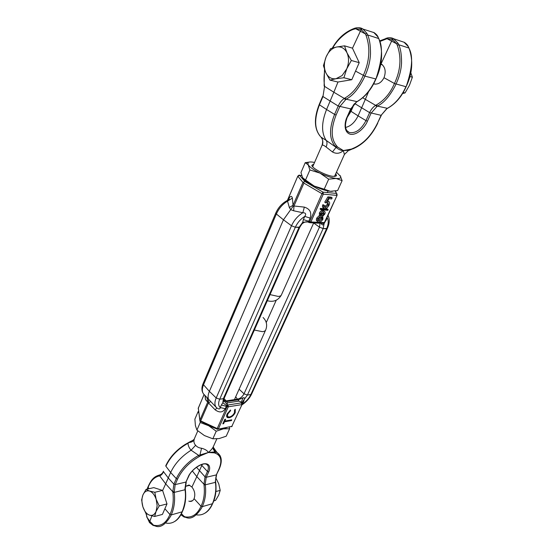 <?xml version="1.0" encoding="UTF-8"?>
<svg xmlns="http://www.w3.org/2000/svg" width="554" height="554" viewBox="0 0 554 554"><rect width="100%" height="100%" fill="white"/><g stroke="black" fill="none" stroke-linecap="round" stroke-linejoin="round"><path stroke-width="0.83" d="M309.409 222.653L310.87 221.988L308.737 221.247L310.15 218.082L304.776 216.413C306.417 214.024 305.773 212.805 302.844 212.743L293.655 210.776L290.712 209.661L289.333 207.487L287.533 201.164L287.872 200.195C282.45 202.889 278.413 207.175 275.774 213.061L203.103 383.59L203.519 384.746L209.377 391.359L283.447 219.793L276.377 213.976L275.816 212.965L276.377 213.976L283.447 219.793L291.501 225.762L295.33 227.258L299.859 227.119L299.008 227.438L223.352 398.672L224.28 398.042L299.811 227.23M202.972 393.056C201.531 390.397 201.573 387.239 203.103 383.59L203.519 384.746L209.377 391.359L216.185 397.959L219.696 399.226L223.352 398.672L224.28 398.042M320.08 223.262L319.471 227.154L313.675 222.971L319.471 227.154L323.141 228.601L327.338 228.477L326.576 228.767L250.844 394.531L251.675 393.956L250.844 394.531C249.037 398.271 246.281 401.421 242.576 403.991L241.994 404.635M306.771 181.684L304.852 181.483L302.955 182.404L293.045 205.278L293.045 206.4L293.987 205.991L303.924 183.111L303.62 182.01M324.014 223.317L324.145 223.47C323.37 225.104 322.553 225.367 321.694 224.252L321.182 223.324M303.924 183.111L321.957 193.706L323.01 192.148L323.307 194.142L336.735 195.382L336.437 193.422L337.151 194.142M298.751 175.396L299.659 175.341L297.844 176.29L302.955 182.404M301.992 223.837L302.692 222.292L308.71 221.835L308.37 222.23C306.577 221.33 304.451 221.87 301.992 223.837M293.045 206.4L283.447 219.793L291.501 225.762L295.33 227.258L299.008 227.438L302.692 222.292L303.37 219.592L308.737 221.247L308.71 221.835M327.241 217.009L326.881 217.805M321.694 224.252L322.089 223.373M310.115 222.722L322.975 223.421L324.312 222.736L337.123 195.271L335.551 190.992M328.183 209.62L327.206 208.906L320.42 208.408L320.115 209.08L321.091 209.8L327.878 210.291L328.183 209.62L321.396 209.128L321.091 209.8M323.882 210.97L322.878 210.437C321.514 210.43 320.337 211.289 319.346 213.013L319.478 215.347L316.763 218.082C316.105 219.779 316.313 220.852 317.38 221.295L317.601 221.462M328.882 197.57L332.171 197.861L331.188 197.155L327.899 196.857L324.748 202.189L325.724 202.903L328.882 197.57L327.899 196.857M328.363 201.192L328.737 201.462C329.782 202.044 329.9 203.256 329.076 205.091C327.954 207.383 326.521 208.56 324.783 208.629L324.395 208.56C323.425 208.124 323.204 207.113 323.73 205.52L322.747 204.8C322.227 206.393 322.449 207.404 323.418 207.84L323.737 208.075M323.73 205.52L324.519 205.582L323.543 204.862L322.747 204.8M327.684 202.48L327.414 204.294L324.436 206.829M309.291 222.542L321.957 193.706L323.307 194.142L310.87 221.988L324.706 222.59L337.095 195.32M297.823 176.117L287.498 200.368M288.544 199.807L289.285 198.976L287.588 200.326M224.058 398.575L226.094 400.902L237.708 399.115C240.388 398.444 242.493 396.678 244.023 393.818L247.409 395.05L244.023 393.818L239.106 389.206L244.023 393.818L319.471 227.154L323.141 228.601L324.145 223.47L325.482 220.887M320.42 208.408L321.396 209.128M322.878 210.437L324.228 211.226C325.177 211.628 325.371 212.57 324.81 214.066L322.698 216.219L322.975 219.038C321.874 221.094 320.517 222.119 318.903 222.119L318.342 222.022C317.276 221.579 317.068 220.506 317.733 218.809L316.763 218.082M317.733 218.809L320.441 216.074L319.478 215.347M320.441 216.074L320.323 213.733L319.346 213.013M320.323 213.733C321.313 212.009 322.49 211.15 323.848 211.157M332.171 197.861L331.673 198.962L328.979 198.727L327.317 201.524L328.383 201.393L327.691 200.894M328.383 201.393L328.737 201.462M324.519 205.582L325.309 207.542L324.464 206.919M325.309 207.542L328.39 205.015L327.414 204.294M328.39 205.015L328.016 202.542L325.724 202.903M293.655 210.776L293.987 205.991L304.347 207.113L302.844 212.743C297.886 215.783 294.105 220.118 291.501 225.762L216.185 397.959L219.696 399.226L223.352 398.672L222.833 402.744L223.878 400.764L226.551 401.608L226.094 400.902L223.809 400.251M289.333 207.487L293.045 205.278L292.373 198.138L287.533 201.164C282.616 204.121 278.897 208.394 276.377 213.976L203.519 384.746C201.691 389.337 201.968 392.675 204.35 394.78L216.413 407.557M319.402 221.046L318.938 220.956L318.46 218.788L321.791 216.656L322.31 218.92L319.402 221.046L318.273 220.305M321.812 215.638L321.022 213.796L323.681 212.314L324.132 213.976L321.812 215.638L320.946 214.994M322.31 218.92L321.348 218.193L318.439 220.319M321.486 216.593L321.348 218.193M324.132 213.976L323.162 213.255L320.918 214.917M323.307 212.244L323.162 213.255M242.133 403.27L241.295 402.121L238.968 401.089L227.355 402.903L226.551 401.608L238.165 399.815L243.033 397.834C244.439 397.46 244.833 397.994 244.21 399.427L247.409 395.05L250.844 394.531L247.409 395.05L323.141 228.601L326.576 228.767C328.529 224.273 328.737 220.617 327.206 217.812L325.8 220.894M276.245 300.206L266.252 322.567M208.228 401.941L207.702 402.135L199.925 420.084L199.925 421.082L200.68 420.908L208.477 402.952L208.505 399.392C207.757 397.204 208.041 394.524 209.377 391.359L216.185 397.959C214.294 402.571 214.523 405.909 216.87 407.973C218.899 409.364 220.021 409.233 220.229 407.578C218.304 405.847 218.124 403.063 219.696 399.226L295.33 227.258C297.512 222.576 300.663 218.962 304.776 216.413L303.37 219.592M218.172 429.191L231.835 426.345L217.646 429.288L217.161 429.191L217.21 428.547L200.68 420.908M199.925 421.082L217.05 429.135M198.304 407.869L199.883 420.749M227.355 402.903L227.05 404.365L223.878 400.764M243.033 397.834L241.295 402.121L241.447 402.855L228.033 404.981L227.05 404.365L226.759 405.715L222.833 402.744L221.365 405.002L227.036 406.525L228.033 404.981L228.283 406.802L227.036 406.525L217.21 428.547L218.449 428.81L228.283 406.802L241.696 404.642L241.447 402.855L242.216 403.637M230.644 410.604L230.471 410.022L227.133 413.997C226.344 415.777 226.454 416.975 227.479 417.598L229.169 417.723C231.794 417.093 233.816 415.389 235.228 412.619L235.284 409.226L234.529 409.96L234.453 412.709C233.324 414.96 231.697 416.373 229.564 416.954L228.345 416.871C227.445 416.359 227.313 415.355 227.943 413.852L230.644 410.604L230.242 410.189M222.812 423.838L223.622 423.692L224.46 421.823L231.44 420.583L231.78 419.835L224.799 421.068L225.63 419.205L224.827 419.343L222.812 423.838M242.084 404.427L231.835 426.345L242.126 404.344L242.119 403.18M242.091 402.46L243.718 401.484L244.21 399.427L242.091 402.516M210.61 401.65L208.477 402.952L215.167 409.835C219.502 412.965 222.853 412.578 225.229 408.672L220.229 407.578L221.365 405.002M226.759 405.715L225.229 408.672M215.167 409.835L216.863 407.966M205.001 395.688L205.451 399.559L207.702 402.135L207.064 397.911M205.451 399.559L205.222 395.971M227.459 413.346L227.943 413.852M226.787 414.932L227.694 416.186M234.951 409.551L234.841 410.68M234.702 412.079L235.228 412.619M228.407 416.892L229.169 417.723M228.387 416.899L226.731 416.788M223.117 423.159L223.622 423.692M224.46 421.823L223.954 421.289M224.294 420.534L224.799 421.068M230.879 419.994L231.44 420.583M224.578 420.839L224.121 420.915M242.209 404.074L243.718 401.484M196.504 514.874C202.799 515.739 207.895 512.457 211.801 505.026L212.764 502.956C215.561 495.712 216.434 488.843 215.388 482.361L205.299 484.819C206.22 492.437 205.361 499.376 202.709 505.629L202.21 506.654L212.584 503.69M205.229 484.12L206.254 477.278L205.035 476.856L203.948 484.238L205.229 484.12L205.299 484.819L204.024 484.992C204.938 493.247 203.934 500.324 201.005 506.238L202.21 506.654L201.753 507.72C196.421 516.099 191.317 519.41 186.435 517.637L180.999 514.576M166.283 523.163C172.55 524.126 177.619 520.788 181.49 513.149L182.446 511.023C185.216 503.565 186.075 496.474 185.022 489.757L174.226 492.388C175.161 500.276 174.316 507.443 171.692 513.883L171.2 514.936L182.301 511.771M194.551 438.325L194.073 439.848C193.665 441.96 194.177 443.768 195.617 445.277C197.03 446.981 199.011 447.964 201.559 448.228C205.16 449.218 207.425 450.637 208.352 452.486L198.664 455.36L191.095 450.215C181.594 456.233 174.787 463.656 170.667 472.486L165.681 483.857L172.82 491.786L172.896 492.575C173.831 501.114 172.841 508.427 169.94 514.507L171.2 514.936L170.743 516.03C165.459 524.638 160.39 528.004 155.535 526.113L152.987 524.984L149.49 522.277L151.865 515.857M185.708 486.287L188.976 485.006L191.913 487.049C194.752 490.706 195.479 494.577 194.087 498.676C193.097 500.705 191.663 501.612 189.787 501.391L188.838 501.135M156.353 476.211L159.753 474.889L159.171 475.948L159.628 475.817L165.681 483.857L162.62 490.519M213.075 448.02L215.305 451.877L208.352 452.486C210.901 450.36 212.584 448.366 213.401 446.503L216.815 438.9M263.088 317.511C266.585 321.022 267.492 325.08 265.809 329.678C265.47 330.821 264.327 331.479 262.381 331.659L254.341 330.046M201.559 448.228L200.022 454.689L200.555 455.769L208.352 452.486L214.419 452.86L214.592 451.649L213.075 448.103M194.073 439.848C193.201 441.393 191.58 442.272 189.205 442.48L187.993 443.283C188.131 445.741 189.163 448.054 191.095 450.215L195.617 445.277M188.852 442.362L192.986 440.312M213.186 447.071L215.686 450.727M213.103 447.507L217.265 452.701L215.305 451.877L215.25 453.2C221.212 455.506 222.383 460.97 218.761 469.591L219.079 469.342C222.493 461.579 221.891 456.032 217.265 452.701L220.18 455.79M197.792 430.874L194.302 438.9C195.008 438.775 191.691 441.351 191.255 441.074L187.64 443.068L187.993 443.283C177.73 449.065 170.362 456.718 165.881 466.239L170.667 472.486L176.297 478.635C180.888 469.058 188.346 461.295 198.664 455.36L199.177 456.586L200.555 455.769M165.785 465.713L165.757 465.776C169.656 457.348 176.117 450.25 185.126 444.488L187.522 443.131M160.895 474.466L159.538 474.986C153.915 476.627 151.38 479.411 147.98 486.911L147.994 486.869M184.946 489.044L185.022 489.757L185.361 489.625L185.285 488.891L184.946 489.044L185.936 482.063L175.161 484.598L177.564 479.071C182.031 469.84 189.233 462.341 199.177 456.586M172.896 492.575L174.226 492.388L175.161 484.598L173.894 484.161L176.297 478.635L177.564 479.071M218.761 469.591L216.323 474.91L215.319 481.668L215.693 482.236M174.15 491.668L172.82 491.786L173.894 484.161L168.298 478.005L163.541 471.745C162.377 474.12 161.069 475.477 159.628 475.817L159.926 474.896C161.636 474.134 162.8 472.929 163.416 471.274L163.444 471.212M202.321 464.342L196.815 476.62L192.335 470.955M204.024 484.992L203.948 484.238L196.815 476.62L191.913 487.049M153.86 525.268C160.902 526.646 166.262 523.059 169.94 514.507L164.884 508.759M149.074 488.718L148.091 487.375C150.529 481.017 154.22 477.209 159.171 475.948M147.343 489.12L147.98 486.911L147.032 489.196M153.16 525.469L149.587 522.657L147.135 517.491L146.111 513.51M194.087 498.676L201.005 506.238C197.293 514.548 191.892 518.08 184.801 516.82M219.031 438.595L212.847 438.803L204.391 435.548L196.926 430.105L195.417 425.666L194.876 419.143L198.103 411.629L198.824 413.09M212.847 438.803L216.226 431.22L223.463 428.858L229.612 428.727L226.219 436.206L219.093 438.581M229.612 428.727L229.501 427.106M196.926 430.105L200.229 422.508L208.706 425.742L216.226 431.22M200.195 421.379L200.229 422.508M198.595 411.428L198.103 411.629M226.738 427.612L223.463 428.858L219.135 429.018M218.2 428.914L217.147 428.748M215.395 428.374L208.706 425.742L205.866 423.969M159.227 505.906L156.152 499.293L157.149 505.719L156.069 511.425L159.227 505.906L166.989 503.932L162.592 490.429L153.763 487.624L146.021 489.431L142.946 494.902L141.623 499.93L142.884 506.834L145.875 513.343L149.386 515.123L154.67 516.466L156.069 511.425C154.49 514.763 152.26 515.996 149.386 515.123C146.519 513.939 144.352 511.176 142.884 506.834C141.575 502.409 141.602 498.434 142.946 494.902C144.462 491.571 146.658 490.283 149.532 491.052L146.021 489.431M154.67 516.466L162.419 514.424L166.989 503.932M162.592 490.429L154.829 492.284L149.532 491.052C152.412 492.139 154.621 494.888 156.152 499.293L154.829 492.284M215.735 477.756L218.768 483.871L220.208 490.408L218.643 495.221L215.568 500.387L213.851 500.844M215.887 491.509L220.208 490.408M389.573 37.714L393.582 38.745L392.447 39.507L391.595 41.148L381.09 63.8C385.252 66.916 386.221 71.556 384.005 77.712C381.401 82.678 377.946 84.748 373.638 83.924M358.417 27.707L362.995 29.085L366.928 33.379L367.655 34.964C369.594 39.216 370.536 45.546 370.494 53.96C370.197 60.718 368.583 67.526 365.654 74.388L364.11 77.892C358.466 89 352.448 96.098 346.056 99.201L356.977 101.611C364.248 97.483 370.245 90.503 374.954 80.655L375.695 78.917L364.851 76.127L355.543 71.106M378.811 38.621L378.791 38.565C383.306 51.564 382.371 65.019 375.972 78.924L376.491 77.207C382.315 59.084 383.001 46.141 378.562 38.392L377.856 36.834L373.721 32.409M393.582 38.745L398.056 43.226L398.769 44.749C400.674 48.835 401.602 54.908 401.546 62.962C401.241 69.43 399.635 75.933 396.733 82.477L395.203 85.822C389.614 96.41 383.652 103.169 377.316 106.098L387.364 108.314C394.559 104.415 400.494 97.76 405.154 88.356L405.895 86.701L394.455 83.509C390.21 93.328 384.185 100.475 376.367 104.941L375.654 105.371C373.077 107.04 371.062 109.457 369.608 112.621L365.993 120.613L367.441 121.208L371.055 113.224L377.316 106.098L376.367 104.941M408.997 48.094L408.977 48.053C413.416 60.531 412.467 73.412 406.137 86.701L406.684 85.067C412.46 67.747 413.152 55.358 408.776 47.9L408.083 46.398L404.101 42.263M348.341 150.646L344.394 154.49L343.355 150.57C339.969 153.617 336.34 154.081 332.469 151.969L326.112 147.004C324.27 145.557 323.003 144.933 322.31 145.141L322.289 144.67M270.02 294.603L278.143 296.411C280.089 296.314 281.21 295.739 281.508 294.68L313.702 222.916M321.5 137.835L321.237 137.475C322.934 139.809 323.287 142.357 322.31 145.141M320.974 137.094L326.195 140.391C327.282 142.032 327.255 144.241 326.112 147.004M337.469 146.928L343.355 150.57L349.719 150.203L351.395 149.095L343.355 150.57C340.876 150.543 338.446 149.469 336.07 147.35L337.469 146.928L336.693 145.931L335.246 146.381C329.214 139.248 328.993 128.59 334.581 114.401L326.569 109.498C321.389 122.579 321.265 132.877 326.195 140.391L336.07 147.35L332.469 151.969M337.982 82.013L333.847 92.234L344.311 98.439C341.714 100.205 339.685 102.739 338.217 106.043L322.961 96.548L324.582 86.376L333.847 92.234L326.569 109.498L319.45 104.817C314.063 118.868 314.437 129.47 320.579 136.63L320.441 136.485M351.222 149.552L352.843 148.465L351.395 149.095M406.124 86.722C401.795 96.576 395.646 103.743 387.682 108.231L386.706 108.702L381.097 115.322L377.496 123.189C371.284 135.806 363.064 144.234 352.843 148.465M336.693 145.931C330.932 138.999 330.738 128.701 336.098 115.031L339.74 106.673L346.056 99.201L345.031 97.989C352.669 93.536 358.763 86.029 363.292 75.469C369.608 61.286 370.529 47.928 366.069 35.394L365.405 33.926L361.18 29.528L355.737 28.746L354.325 29.099C348.037 30.539 337.241 39.182 332.829 47.935M375.965 78.945C371.596 89.256 365.384 96.777 357.337 101.514L356.312 102.012L350.654 108.958L347.019 117.185C344.574 121.818 343.293 132.614 350.62 134.324C358.279 135.19 365.716 125.82 367.441 121.208M320.067 136.069C314.194 128.639 313.896 118.127 319.173 104.547L319.45 104.817L322.961 96.548L324.582 86.376L324.478 85.448L324.132 85.801L324.512 86.84M347.213 117.393L351.007 111.319L358.085 115.862C354.892 122.344 350.73 126.208 345.585 127.455M347.303 117.178C344.325 125.363 345.003 130.481 349.339 132.517C355.62 133.576 361.173 129.608 365.993 120.613L358.085 115.862L365.335 99.36L362.711 97.739M324.755 70.095C323.896 75.995 323.806 81.113 324.478 85.448M345.391 99.609L344.311 98.439L345.031 97.989M352.483 48.24L361.18 29.528L362.344 28.725L362.995 29.085M368.569 91.687L365.335 99.36L375.654 105.371L376.665 106.493M379.795 41.502L387.059 38.704L392.447 39.507L396.602 43.752L397.26 45.165C401.608 57.505 400.674 70.289 394.455 83.509L384.005 77.712M398.056 43.226L396.602 43.752L387.059 38.704L387.523 37.852C390.355 37.589 392.364 37.887 393.548 38.732L404.399 42.353M362.385 28.739L362.344 28.725C361.146 27.845 359.103 27.561 356.215 27.866L356.471 27.825M313.883 164.012L311.833 165.293C311.77 168.243 326.181 175.77 333.12 176.373L336.527 175.75L335.779 173.7M336.479 172.142L340.641 176.491C341.132 178.153 339.623 178.81 336.112 178.457C331.548 177.848 326.154 176.054 319.928 173.083C313.834 170.036 309.915 167.28 308.169 164.822L307.989 162.661C308.696 161.99 310.247 161.81 312.65 162.121L314.561 162.447M309.79 162.01L305.219 162.668L308.169 164.822L309.901 169.974L319.928 173.083L328.688 179.157L336.112 178.457L342.109 180.666L340.094 175.486M305.219 162.668L300.967 172.557L302.602 177.696L305.538 180.029L309.901 169.974M328.688 179.157L324.208 189.198L314.215 186.061L305.538 180.029M342.109 180.666L337.635 190.528L330.336 191.31L324.208 189.198M303.163 178.478C305.212 180.867 308.897 183.395 314.215 186.061C320.399 189.018 325.766 190.77 330.336 191.31L332.352 191.365M343.889 77.754L346.707 68.931L342.095 75.566L335.987 78.723L343.889 77.754L351.79 79.721L359.221 62.657L352.441 48.15L344.526 45.843L336.597 47.014L330.558 48.669L326.091 56.972L323.439 65.677L325.8 72.65L329.962 80.115L335.987 78.723C331.451 79.277 328.058 77.255 325.8 72.65C323.806 67.823 323.903 62.595 326.091 56.972C328.543 51.474 332.047 48.156 336.597 47.014C341.174 46.287 344.65 48.246 347.033 52.9L344.526 45.843M329.962 80.115L337.898 82.027L351.79 79.721M359.221 62.657L351.333 60.497L347.033 52.9C349.117 57.838 349.006 63.184 346.707 68.931L351.333 60.497M410.853 72.92L412.377 77.207L409.448 85.302L405.057 92.947L402.654 93.481M403.243 92.497L405.057 92.947M410.015 76.563L412.377 77.207M301.667 175.57L299.659 175.341L304.852 181.483L323.01 192.148L336.437 193.422L335.253 191.047M310.15 218.082C311.881 212.591 309.949 208.927 304.347 207.113M292.373 198.138C291.619 195.271 290.13 195.95 287.914 200.174M238.968 401.089L235.685 396.837M218.414 428.872L217.092 428.997M199.925 420.084L198.27 408.153L204.101 394.566M214.419 452.86L215.25 453.2M219.045 469.411L216.323 474.91L206.254 477.278L208.678 471.911C210.402 468.781 210.548 462.597 203.242 463.913C195.631 465.852 189.364 473.545 188.353 476.592L185.936 482.063L188.679 476.378M208.678 471.911L207.459 471.489C209.017 467.777 208.609 465.339 206.227 464.176C202.501 462.382 191.497 469.28 188.706 476.308L188.353 476.592M201.157 464.73L207.459 471.489L205.035 476.856L196.511 467.257M215.319 481.668L216.614 474.723M185.285 488.877L186.262 481.848M154.13 525.822L149.822 521.286L147.135 517.491L149.476 522.505M145.944 513.392L146.741 516.162M185.084 517.381L181.428 513.745M347.019 117.185L350.945 108.93L338.217 106.043L334.581 114.401L336.098 115.031M354.664 103.515L369.608 112.621L381.097 115.322L386.886 108.702M381.346 115.322L377.496 123.189M354.304 103.875L351.007 111.319L350.73 111.022M319.173 104.547L322.691 96.258M346.873 130.689L349.339 132.517L347.185 131.083M387.523 108.321L386.706 108.702M357.171 101.611L356.312 102.012M366.928 33.379L365.405 33.926L355.737 28.746L356.215 27.866L354.885 28.192M408.305 46.591L408.977 48.053L398.769 44.749L397.26 45.165M377.856 36.834L378.791 38.565L367.655 34.964L366.069 35.394M354.325 29.099L354.671 28.261C345.371 31.64 337.919 38.247 332.303 48.094M385.667 39.022L386.193 38.15M404.406 42.36C406.414 43.745 407.702 45.13 408.263 46.529L408.083 46.398M362.988 29.085L374.123 32.651C376.173 34.078 377.489 35.525 378.063 36.98L378.112 37.063M379.622 40.941L387.828 37.831M301.66 175.542L299.603 175.306C299.416 174.877 298.821 175.161 297.803 176.158L287.387 200.423M301.937 223.899L299.859 227.119M328.023 215.291C329.831 219.031 329.602 223.428 327.338 228.477M324.228 211.226L323.259 210.513M325.053 207.494L324.582 207.148M309.305 222.611L308.827 222.417M324.679 222.653L323.571 223.456M318.938 220.956L318.391 220.547M321.542 215.589L321.071 215.243M327.282 228.587L251.675 393.956M223.788 400.043L224.328 400.68C223.678 400.909 223.636 400.078 224.204 398.201M217.646 429.288L218.117 429.211M231.503 426.746L232.223 426.13M198.187 408.54L204.045 394.51M251.599 394.129C249.466 398.499 246.218 402.1 241.856 404.932M226.738 416.823L227.479 417.598M265.546 330.26L234.432 399.621M213.207 446.995L213.387 449.709L213.955 450.132L213.082 448.234M212.577 503.711C215.582 497.693 216.621 490.539 215.693 482.243L215.624 481.53M192.577 500.678L189.787 501.391M182.301 511.778C185.278 505.587 186.303 498.205 185.361 489.625M212.556 503.759C210.797 507.963 208.346 511.058 205.195 513.039M182.28 511.82C180.507 516.224 178.028 519.423 174.835 521.425M146.616 516.231L147.025 517.595M180.902 514.756L184.115 517.048M185.251 486.398L189.835 485.297M373.742 83.723L375.557 84.18M312.678 166.782L322.144 145.016C323.003 141.568 322.802 139.192 321.542 137.898M327.317 192.557L328.03 190.964M334.54 176.456L344.332 154.635M281.238 295.254C278.004 300.531 273.364 302.352 267.312 300.718M377.738 123.189C371.505 135.993 363.119 144.594 352.579 148.984M347.808 116.035L350.717 111.049L353.487 104.789M356.527 102.012L350.945 108.93M324.125 85.78L324.512 69.423M334.637 176.456L336.527 175.75M307.989 162.661L305.815 162.855M312.179 166.131L311.833 165.293M380.75 64.368L382.482 64.853"/></g></svg>
